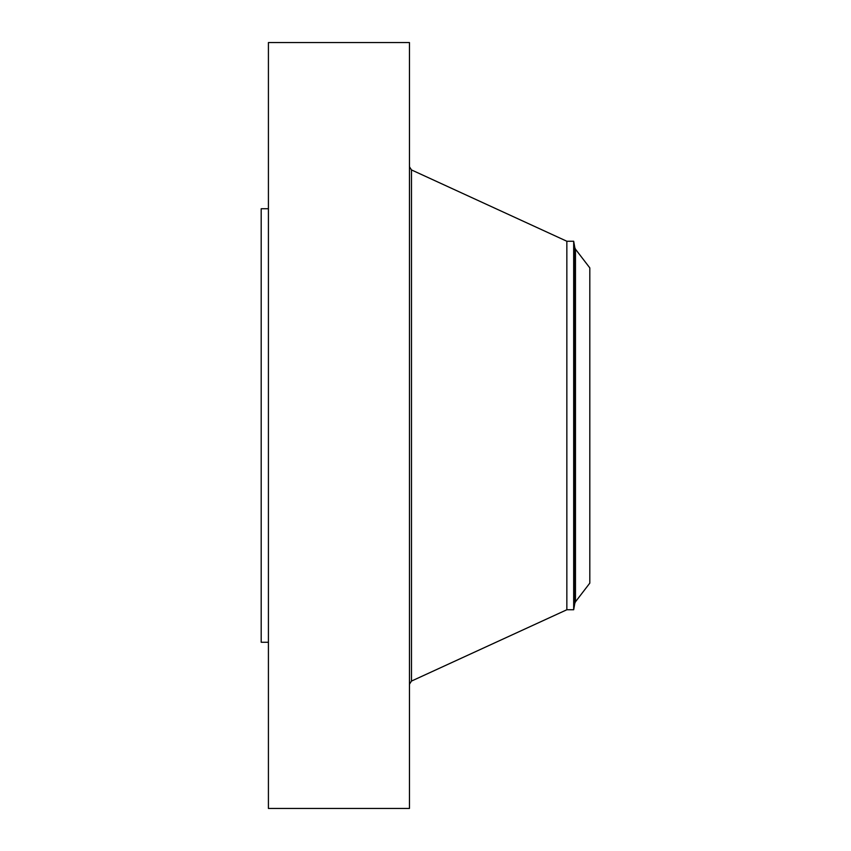 <?xml version="1.0" encoding="UTF-8"?>
<svg xmlns="http://www.w3.org/2000/svg" width="851" height="851" viewBox="0 0 851 851"><rect width="100%" height="100%" fill="white"/><g stroke="black" fill="none" stroke-linecap="round" stroke-linejoin="round"><path stroke-width="1.28" d="M268.416 808.45L268.416 42.55L409.459 42.55L409.459 808.45L268.416 808.45M573.68 609.752L573.68 241.248L574.819 247.715L574.819 603.285L573.68 609.752L566.851 609.752L566.851 241.248L411.48 169.923L409.459 166.775M589.807 583.126L589.807 267.874L575.467 249.194L575.467 601.806L589.807 583.126M268.416 642.26L261.193 642.26L261.193 208.74L268.416 208.74M566.851 609.752L411.48 681.077L411.48 169.923M411.48 681.077L409.459 684.225M573.68 241.248L566.851 241.248M574.819 603.285L575.467 601.806M574.819 247.715L575.467 249.194"/></g></svg>
